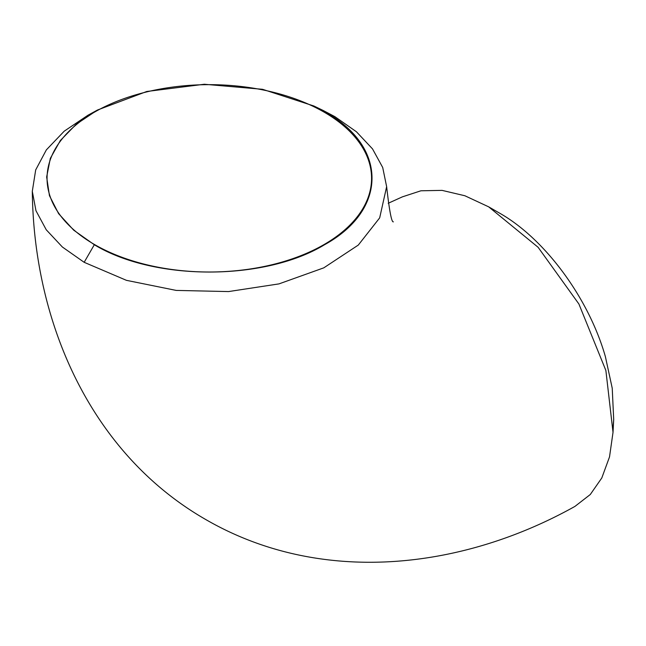 <?xml version="1.0" encoding="UTF-8"?>
<svg xmlns="http://www.w3.org/2000/svg" width="646" height="646" viewBox="0 0 646 646"><rect width="100%" height="100%" fill="white"/><g stroke="black" fill="none" stroke-linecap="round" stroke-linejoin="round"><path stroke-width="0.97" d="M313.835 105.976L262.542 89.301L204.322 84.255L146.804 91.482L97.481 110.022L76.236 124.226L60.353 140.513L50.323 158.383L46.657 176.972L49.443 195.641L58.616 213.656L73.717 230.178L94.316 244.729C154.16 281.139 264.642 281.147 324.542 244.729C387.592 210.087 388.02 146.521 324.663 111.685L313.835 105.976L323.113 110.442L334.846 116.627L356.422 131.76L372.516 148.895L382.707 167.484L386.639 186.654L379.678 217.872L358.296 245.076L323.799 267.84L278.991 283.885L228.571 291.572L176.18 290.409L126.43 280.332L84.166 262.308L62.396 247.03L46.246 229.774L35.974 210.725L32.3 191.313C33.762 322.79 90.69 453.403 205.662 519.481C320.723 586.051 461.615 569.715 574.924 506.416L590.283 494.513L601.797 477.967L609.517 456.908L613.022 432.344L605.875 370.481L578.897 303.991L538.094 247.273L488.659 206.833L464.862 195.746L442.066 190.376L420.934 190.788L402.41 196.844L388.214 203.28M488.699 206.857L499.318 212.986C544.844 238.632 588.708 298.105 605.383 356.624L612.23 388.214L613.7 419.512L613.232 425.69M32.3 191.313L35.692 169.922L46.359 149.88L64.22 131.178L87.993 115.214L97.481 110.022M94.582 244.576A162.251 93.678 0 0 0 271.401 264.876A162.251 93.678 0 0 0 371.563 178.336A162.251 93.678 0 0 0 324.042 112.097A162.251 93.678 0 0 0 147.215 91.789A162.251 93.678 0 0 0 47.053 178.336A162.251 93.678 0 0 0 94.582 244.576M94.316 244.729L84.166 262.308M393.357 221.836C391.613 222.539 389.368 210.814 386.639 186.654M613.022 432.344L613.7 419.512"/></g></svg>
